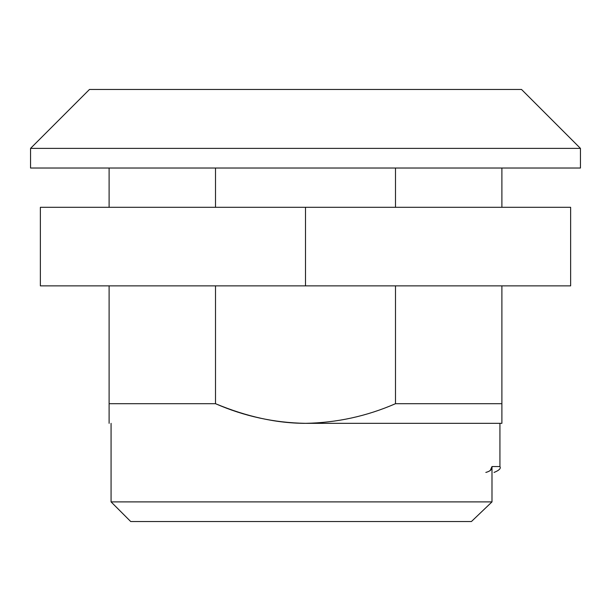 <?xml version="1.0" encoding="UTF-8"?>
<svg xmlns="http://www.w3.org/2000/svg" width="611" height="611" viewBox="0 0 611 611"><rect width="100%" height="100%" fill="white"/><g stroke="black" fill="none" stroke-linecap="round" stroke-linejoin="round"><path stroke-width="0.92" d="M111.072 501.891L111.072 423.339L111.072 501.891L491.992 501.891L491.992 466.544L499.928 466.544L499.928 423.339L499.928 466.544L491.992 466.544L491.992 501.891L471.417 521.534L130.708 521.534L471.417 521.534L491.992 501.891L111.072 501.891L130.708 521.534M521.534 89.466L580.45 148.389L580.45 168.025L580.45 148.389L30.55 148.389L89.466 89.466L30.55 148.389L30.55 168.025L30.55 148.389L580.45 148.389L521.534 89.466L89.466 89.466L521.534 89.466M501.891 423.339L305.5 423.339C336.745 422.766 366.745 416.221 395.5 403.695L501.891 403.695L501.891 285.864L501.891 423.339L501.891 403.695L395.5 403.695C366.745 416.221 336.745 422.766 305.5 423.339C276.928 423.339 246.928 416.786 215.5 403.695L215.5 285.864L215.5 403.695L109.109 403.695L215.5 403.695C244.194 416.244 274.194 422.789 305.5 423.339L501.891 423.339L501.891 403.695M30.55 168.025L580.45 168.025L30.55 168.025M501.891 207.305L501.891 168.025L501.891 207.305M395.5 168.025L395.5 207.305L395.5 168.025M395.5 285.864L395.5 403.695L395.5 285.864M215.5 207.305L215.5 168.025L215.5 207.305M109.109 168.025L109.109 207.305L109.109 168.025M109.109 285.864L109.109 403.695L109.109 285.864M109.109 403.695L109.109 423.339L109.109 403.695M490.144 470.753L491.992 466.544C492.329 469.263 490.282 471.226 485.837 472.433M305.5 285.864L305.5 207.305L570.628 207.305L570.628 285.864L40.372 285.864L40.372 207.305L40.372 285.864L570.628 285.864L570.628 207.305L305.5 207.305L305.5 285.864M40.372 207.305L305.5 207.305L40.372 207.305M499.928 466.544C501.127 468.423 499.156 470.386 494.039 472.433"/></g></svg>
